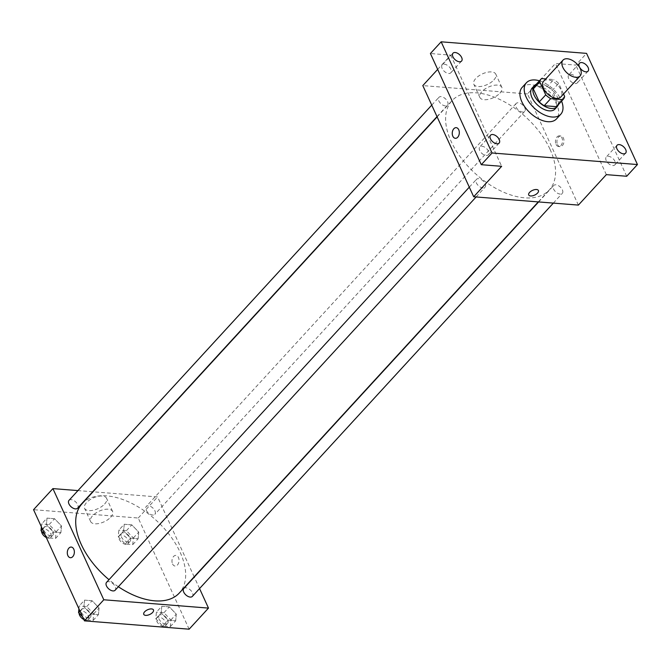 <?xml version="1.0" encoding="UTF-8"?>
<svg xmlns="http://www.w3.org/2000/svg" width="671" height="671" viewBox="0 0 671 671"><rect width="100%" height="100%" fill="white"/><g stroke="black" fill="none" stroke-linecap="round" stroke-linejoin="round"><path stroke-width="0.5" stroke-dasharray="3.35 2.52" d="M543.627 81.241A11.65 6.685 -137.5 0 1 552.367 81.166A11.65 6.685 -137.5 0 1 560.931 89.813A11.65 6.685 -137.5 0 1 560.788 97.001M534.678 85.98A15.039 8.631 -137.5 0 1 535.039 85.628L547.284 86.601L553.734 79.572L545.741 78.935M563.548 93.999L558.683 83.372A15.039 8.631 -137.5 0 0 553.734 79.572M564.63 96.372L558.18 103.401L552.233 90.4L558.683 83.372M558.18 103.401A15.039 8.631 -137.5 0 1 556.829 106.32M547.284 86.601A15.039 8.631 -137.5 0 1 552.233 90.4M558.347 104.668A15.534 8.916 42.5 0 0 551.78 89.587A15.534 8.916 42.5 0 0 536.188 84.336M532.162 87.993A15.534 8.916 -137.5 0 1 543.812 87.893A15.534 8.916 -137.5 0 1 555.236 99.417A15.534 8.916 -137.5 0 1 555.051 108.996M535.039 85.628L541.489 78.599M539.434 80.805A23.3 13.37 -137.5 0 1 561.048 99.878A23.3 13.37 -137.5 0 1 561.585 101.136M522.139 87.423A23.3 13.37 -137.5 0 1 539.618 87.272A23.3 13.37 -137.5 0 1 556.754 104.567A23.3 13.37 -137.5 0 1 556.469 118.935M612.69 165.569A5.821 3.338 42.5 0 0 614.862 164.873A5.821 3.338 42.5 0 0 614.057 159.824A5.821 3.338 42.5 0 0 608.454 156.301A5.821 3.338 42.5 0 0 606.282 156.997A5.821 3.338 42.5 0 0 607.087 162.046A5.821 3.338 42.5 0 0 612.69 165.569M575.139 83.548A5.821 3.338 42.5 0 0 577.312 82.852A5.821 3.338 42.5 0 0 576.506 77.802A5.821 3.338 42.5 0 0 570.904 74.28A5.821 3.338 42.5 0 0 568.731 74.976A5.821 3.338 42.5 0 0 569.536 80.025A5.821 3.338 42.5 0 0 575.139 83.548M606.341 174.645L555.445 63.477L575.802 65.095L586.555 53.378M626.697 176.263L575.802 65.095M578.385 205.1L527.49 93.932L555.445 63.477M527.49 93.932L422.805 85.603M437.677 69.398L450.761 55.148L430.405 53.521M493.873 79.941A12.095 5.863 155.4 0 0 495.819 74.187A12.095 5.863 155.4 0 0 482.382 73.894A12.095 5.863 155.4 0 0 473.827 84.261A12.095 5.863 155.4 0 0 482.483 86.165A12.095 5.863 155.4 0 0 493.873 79.941M448.647 73.483A5.821 3.338 42.5 0 0 450.82 72.795A5.821 3.338 42.5 0 0 450.015 67.737A5.821 3.338 42.5 0 0 444.412 64.223A5.821 3.338 42.5 0 0 442.239 64.911A5.821 3.338 42.5 0 0 443.045 69.969A5.821 3.338 42.5 0 0 448.647 73.483M486.198 155.504A5.821 3.338 42.5 0 0 488.371 154.808A5.821 3.338 42.5 0 0 487.565 149.759A5.821 3.338 42.5 0 0 481.963 146.236A5.821 3.338 42.5 0 0 479.79 146.932A5.821 3.338 42.5 0 0 480.595 151.981A5.821 3.338 42.5 0 0 486.198 155.504M450.761 55.148L501.656 166.316M550.027 149.289A66.018 37.878 -137.5 0 1 549.23 189.994A66.018 37.878 -137.5 0 1 474.976 173.261A66.018 37.878 -137.5 0 1 451.96 100.717A66.018 37.878 -137.5 0 1 501.48 100.289A66.018 37.878 -137.5 0 1 550.027 149.289M447.565 101.615A5.821 3.338 -137.5 0 1 447.49 105.213A5.821 3.338 -137.5 0 1 440.939 103.737A5.821 3.338 -137.5 0 1 438.909 97.329A5.821 3.338 -137.5 0 1 443.279 97.295A5.821 3.338 -137.5 0 1 447.565 101.615M562.348 189.784A5.821 3.338 -137.5 0 1 562.281 193.374A5.821 3.338 -137.5 0 1 555.722 191.898A5.821 3.338 -137.5 0 1 553.692 185.498A5.821 3.338 -137.5 0 1 558.062 185.456A5.821 3.338 -137.5 0 1 562.348 189.784M485.116 183.636A5.821 3.338 -137.5 0 1 485.041 187.226A5.821 3.338 -137.5 0 1 478.49 185.75A5.821 3.338 -137.5 0 1 476.46 179.35A5.821 3.338 -137.5 0 1 480.83 179.316A5.821 3.338 -137.5 0 1 485.116 183.636M516.074 107.066A5.821 3.338 42.5 0 0 520.361 111.394A5.821 3.338 42.5 0 0 524.722 111.352A5.821 3.338 42.5 0 0 522.692 104.953A5.821 3.338 42.5 0 0 516.142 103.477A5.821 3.338 42.5 0 0 516.074 107.066M557.509 144.542A5.343 3.523 -85.5 0 0 560.042 146.639A5.343 3.523 -85.5 0 0 563.976 141.598A5.343 3.523 -85.5 0 0 560.889 135.995A5.343 3.523 -85.5 0 0 557.45 138.822A5.343 3.523 -85.5 0 0 557.509 144.542M556.041 144.424A5.343 3.523 -85.5 0 0 558.574 146.521A5.343 3.523 -85.5 0 0 562.508 141.48A5.343 3.523 -85.5 0 0 559.421 135.877A5.343 3.523 -85.5 0 0 555.991 138.704A5.343 3.523 -85.5 0 0 556.041 144.424M456.205 127.666L456.205 127.666A5.343 3.523 94.5 0 1 458.738 129.763A5.343 3.523 94.5 0 1 458.788 135.483A5.343 3.523 94.5 0 1 455.357 138.31L455.357 138.31M499.912 93.135A12.095 5.863 155.4 0 0 501.858 87.381A12.095 5.863 155.4 0 0 488.421 87.087A12.095 5.863 155.4 0 0 479.866 97.446A12.095 5.863 155.4 0 0 488.522 99.35A12.095 5.863 155.4 0 0 499.912 93.135M528.714 194.959L528.714 194.959A5.343 2.592 -24.6 0 1 532.489 190.379A5.343 2.592 -24.6 0 1 538.427 190.514L538.427 190.514M82.063 503.711A66.018 37.878 -137.5 0 1 131.583 503.292A66.018 37.878 -137.5 0 1 180.13 552.283A66.018 37.878 -137.5 0 1 179.333 592.996M118.356 586.739A66.018 37.878 -137.5 0 1 109.004 579.694M146.177 510.069A5.821 3.338 42.5 0 0 150.455 514.389A5.821 3.338 42.5 0 0 154.825 514.355A5.821 3.338 42.5 0 0 152.795 507.955A5.821 3.338 42.5 0 0 146.244 506.479A5.821 3.338 42.5 0 0 146.177 510.069M106.563 582.353A5.821 3.338 -137.5 0 1 110.933 582.319A5.821 3.338 -137.5 0 1 115.219 586.639A5.821 3.338 -137.5 0 1 115.144 590.228M183.795 588.501A5.821 3.338 -137.5 0 1 188.165 588.459A5.821 3.338 -137.5 0 1 192.451 592.787A5.821 3.338 -137.5 0 1 192.384 596.376M69.012 500.331A5.821 3.338 -137.5 0 1 73.382 500.298A5.821 3.338 -137.5 0 1 77.668 504.617A5.821 3.338 -137.5 0 1 77.593 508.207M199.547 588.568L194.28 577.077M194.171 576.825L157.593 496.934L93.001 491.793M92.682 491.768L77.945 490.593M46.987 518.113L46.391 524.756L53.353 532.002L60.91 532.606L61.506 525.963L54.544 518.708L46.987 518.113L46.391 524.756L53.353 532.002L60.91 532.606L61.506 525.963L54.544 518.708L46.987 518.113L41.61 523.967L41.367 526.76M161.778 606.274L161.183 612.925L168.136 620.172L175.693 620.776L176.288 614.124L169.327 606.878L161.778 606.274L161.183 612.925L168.136 620.172L175.693 620.776L176.288 614.124L169.327 606.878L161.778 606.274L156.402 612.128L155.806 618.779L162.759 626.026L170.317 626.63L170.912 619.979L163.95 612.732L156.402 612.128M189.13 629.188L138.234 518.02L33.55 509.692M84.538 600.126L83.942 606.777L90.904 614.024L98.461 614.628L99.056 607.976L92.095 600.73L84.538 600.126L83.942 606.777L90.904 614.024L98.461 614.628L99.056 607.976L92.095 600.73L84.538 600.126L79.161 605.988L78.918 608.773M124.227 524.252L123.623 530.904L130.585 538.15L138.142 538.754L138.738 532.103L131.776 524.856L124.227 524.252L123.623 530.904L130.585 538.15L138.142 538.754L138.738 532.103L131.776 524.856L124.227 524.252L118.851 530.115L118.247 536.758L125.209 544.005L132.766 544.609L133.361 537.957L126.4 530.711L118.851 530.115M138.234 518.02L157.593 496.934M104.626 504.03A12.095 5.863 155.4 0 0 106.563 498.276A12.095 5.863 155.4 0 0 93.126 497.983A12.095 5.863 155.4 0 0 84.58 508.341A12.095 5.863 155.4 0 0 93.227 510.245A12.095 5.863 155.4 0 0 104.626 504.03M172.556 563.942A5.343 3.523 -85.5 0 0 175.089 566.039A5.343 3.523 -85.5 0 0 179.023 560.998A5.343 3.523 -85.5 0 0 175.936 555.395A5.343 3.523 -85.5 0 0 172.506 558.222A5.343 3.523 -85.5 0 0 172.556 563.942M172.548 563.942A5.343 3.523 -85.5 0 0 175.089 566.039A5.343 3.523 -85.5 0 0 179.023 560.998A5.343 3.523 -85.5 0 0 175.936 555.395A5.343 3.523 -85.5 0 0 172.497 558.222A5.343 3.523 -85.5 0 0 172.548 563.942M71.252 547.066L71.252 547.066A5.343 3.523 94.5 0 1 73.785 549.172A5.343 3.523 94.5 0 1 73.835 554.883A5.343 3.523 94.5 0 1 70.405 557.71L70.405 557.71M110.665 517.224A12.095 5.863 155.4 0 0 112.602 511.47A12.095 5.863 155.4 0 0 99.165 511.176A12.095 5.863 155.4 0 0 90.619 521.535A12.095 5.863 155.4 0 0 99.274 523.439A12.095 5.863 155.4 0 0 110.665 517.224M143.762 614.359L143.762 614.359A5.343 2.592 -24.6 0 1 147.536 609.78A5.343 2.592 -24.6 0 1 153.474 609.914L153.474 609.914M130.166 537.706A5.821 3.338 -137.5 0 1 130.099 541.296A5.821 3.338 -137.5 0 1 123.548 539.82A5.821 3.338 -137.5 0 1 121.518 533.42A5.821 3.338 -137.5 0 1 125.88 533.386A5.821 3.338 -137.5 0 1 130.166 537.706M118.247 536.758L123.623 530.904M125.209 544.005L130.585 538.15M132.766 544.609L138.142 538.754M133.361 537.957L138.738 532.103M126.4 530.711L131.776 524.856M128.018 540.054A5.821 3.338 -137.5 0 1 127.943 543.644A5.821 3.338 -137.5 0 1 121.392 542.168A5.821 3.338 -137.5 0 1 119.363 535.768A5.821 3.338 -137.5 0 1 123.732 535.726A5.821 3.338 -137.5 0 1 128.018 540.054M45.058 534.821L47.977 537.865L55.534 538.461L56.129 531.818L49.168 524.571L41.61 523.967M52.934 531.566A5.821 3.338 -137.5 0 1 52.866 535.156A5.821 3.338 -137.5 0 1 46.316 533.68A5.821 3.338 -137.5 0 1 44.278 527.28A5.821 3.338 -137.5 0 1 48.648 527.238A5.821 3.338 -137.5 0 1 52.934 531.566M42.424 529.075L46.391 524.756M47.977 537.865L53.353 532.002M55.534 538.461L60.91 532.606M56.129 531.818L61.506 525.963M49.168 524.571L54.544 518.708M41.568 531.189A5.821 3.338 -137.5 0 1 42.13 529.62A5.821 3.338 -137.5 0 1 46.5 529.587A5.821 3.338 -137.5 0 1 50.786 533.906A5.821 3.338 -137.5 0 1 50.711 537.496A5.821 3.338 -137.5 0 1 46.282 537.505M167.716 619.727A5.821 3.338 -137.5 0 1 167.649 623.317A5.821 3.338 -137.5 0 1 161.099 621.841A5.821 3.338 -137.5 0 1 159.069 615.441A5.821 3.338 -137.5 0 1 163.439 615.408A5.821 3.338 -137.5 0 1 167.716 619.727M155.806 618.779L161.183 612.925M162.759 626.026L168.136 620.172M170.317 626.63L175.693 620.776M170.912 619.979L176.288 614.124M163.95 612.732L169.327 606.878M165.569 622.067A5.821 3.338 -137.5 0 1 165.494 625.666A5.821 3.338 -137.5 0 1 158.943 624.189A5.821 3.338 -137.5 0 1 156.913 617.781A5.821 3.338 -137.5 0 1 161.283 617.748A5.821 3.338 -137.5 0 1 165.569 622.067M82.608 616.842L85.527 619.887L93.084 620.482L93.68 613.839L86.718 606.584L79.161 605.988M90.484 613.579A5.821 3.338 -137.5 0 1 90.417 617.177A5.821 3.338 -137.5 0 1 83.867 615.701A5.821 3.338 -137.5 0 1 81.828 609.293A5.821 3.338 -137.5 0 1 86.198 609.26A5.821 3.338 -137.5 0 1 90.484 613.579M79.975 611.096L83.942 606.777M85.527 619.887L90.904 614.024M93.084 620.482L98.461 614.628M93.68 613.839L99.056 607.976M86.718 606.584L92.095 600.73M79.119 613.21A5.821 3.338 -137.5 0 1 79.681 611.642A5.821 3.338 -137.5 0 1 84.051 611.6A5.821 3.338 -137.5 0 1 88.337 615.928A5.821 3.338 -137.5 0 1 88.262 619.518A5.821 3.338 -137.5 0 1 83.833 619.526M490.543 135.215L479.79 146.932M499.123 143.099L488.371 154.808M617.035 145.28L606.282 156.997M625.615 153.156L614.862 164.873M579.484 63.259L568.731 74.976M588.064 71.143L577.312 82.852M452.992 53.202L442.239 64.911M461.573 61.078L450.82 72.795M558.574 146.521L560.042 146.639M559.421 135.877L560.889 135.995M501.858 87.381L495.819 74.187M479.866 97.446L473.827 84.261M538.285 201.912L549.23 189.994M437.123 116.88L451.96 100.717M516.142 103.477L146.244 506.479M524.722 111.352L154.825 514.355M476.108 196.964L485.041 187.226M469.297 187.159L476.46 179.35M553.34 203.112L562.281 193.374M538.603 201.937L553.692 185.498M437.006 116.628L447.49 105.213M431.747 105.137L438.909 97.329M112.602 511.47L106.563 498.276M90.619 521.535L84.58 508.341M127.943 543.644L130.099 541.296M119.363 535.768L121.518 533.42M50.711 537.496L52.866 535.156M42.13 529.62L44.278 527.28M165.494 625.666L167.649 623.317M156.913 617.781L159.069 615.441M88.262 619.518L90.417 617.177M79.681 611.642L81.828 609.293"/><path stroke-width="1.01" d="M580.289 68.727A11.65 6.685 -137.5 0 1 580.147 75.915A11.65 6.685 -137.5 0 1 567.045 72.954A11.65 6.685 -137.5 0 1 562.977 60.155A11.65 6.685 -137.5 0 1 571.717 60.08A11.65 6.685 -137.5 0 1 580.289 68.727M580.147 75.915L560.788 97.001A11.65 6.685 -137.5 0 1 547.687 94.049A11.65 6.685 -137.5 0 1 543.627 81.241L562.977 60.155M545.741 78.935L541.489 78.599A15.039 8.631 -137.5 0 0 541.128 78.952A15.039 8.631 -137.5 0 0 539.778 81.87L545.733 94.871A15.039 8.631 -137.5 0 0 550.681 98.671L562.919 99.644A15.039 8.631 -137.5 0 0 563.288 99.291A15.039 8.631 -137.5 0 0 564.63 96.372L563.548 93.999M550.681 98.671L544.231 105.699L556.469 106.672L562.919 99.644M563.288 99.291L556.829 106.32A15.039 8.631 -137.5 0 1 556.469 106.672M544.231 105.699A15.039 8.631 -137.5 0 1 539.283 101.9L545.733 94.871M541.128 78.952L534.678 85.98A15.039 8.631 -137.5 0 0 533.328 88.899L539.283 101.9M536.188 84.336A15.534 8.916 42.5 0 0 534.309 85.645A15.534 8.916 42.5 0 0 536.465 99.115A15.534 8.916 42.5 0 0 551.411 108.501A15.534 8.916 42.5 0 0 557.198 106.655A15.534 8.916 42.5 0 0 558.347 104.668M557.198 106.655L555.051 108.996A15.534 8.916 -137.5 0 1 549.264 110.849A15.534 8.916 -137.5 0 1 534.317 101.464A15.534 8.916 -137.5 0 1 532.162 87.993L534.309 85.645M533.328 88.899L539.778 81.87M561.585 101.136A23.3 13.37 -137.5 0 1 560.771 114.246A23.3 13.37 -137.5 0 1 534.561 108.341A23.3 13.37 -137.5 0 1 526.441 82.734A23.3 13.37 -137.5 0 1 539.434 80.805M560.771 114.246L556.469 118.935A23.3 13.37 -137.5 0 1 530.266 113.03A23.3 13.37 -137.5 0 1 522.139 87.423L526.441 82.734M455.164 52.506A5.821 3.338 -137.5 0 1 460.767 56.02A5.821 3.338 -137.5 0 1 461.573 61.078A5.821 3.338 -137.5 0 1 455.022 59.602A5.821 3.338 -137.5 0 1 452.992 53.202A5.821 3.338 -137.5 0 1 455.164 52.506M581.656 62.571A5.821 3.338 -137.5 0 1 587.259 66.085A5.821 3.338 -137.5 0 1 588.064 71.143A5.821 3.338 -137.5 0 1 581.514 69.667A5.821 3.338 -137.5 0 1 579.484 63.259A5.821 3.338 -137.5 0 1 581.656 62.571M619.207 144.592A5.821 3.338 -137.5 0 1 624.81 148.106A5.821 3.338 -137.5 0 1 625.615 153.156A5.821 3.338 -137.5 0 1 619.065 151.68A5.821 3.338 -137.5 0 1 617.035 145.28A5.821 3.338 -137.5 0 1 619.207 144.592M492.715 134.527A5.821 3.338 -137.5 0 1 498.318 138.041A5.821 3.338 -137.5 0 1 499.123 143.099A5.821 3.338 -137.5 0 1 492.573 141.623A5.821 3.338 -137.5 0 1 490.543 135.215A5.821 3.338 -137.5 0 1 492.715 134.527M492.053 152.98L637.45 164.546L586.555 53.378L441.157 41.812L492.053 152.98L481.3 164.697L501.656 166.316L473.701 196.771L578.385 205.1L606.341 174.645L626.697 176.263L637.45 164.546M538.427 190.514A5.343 2.592 -24.6 0 1 537.563 193.055A5.343 2.592 -24.6 0 1 532.539 195.806A5.343 2.592 -24.6 0 1 528.714 194.959A5.343 2.592 -24.6 0 1 532.489 190.388A5.343 2.592 -24.6 0 1 538.427 190.514A5.343 2.592 -24.6 0 1 537.572 193.055A5.343 2.592 -24.6 0 1 532.539 195.798A5.343 2.592 -24.6 0 1 528.714 194.959M481.3 164.697L430.405 53.521L441.157 41.812M473.701 196.771L422.805 85.603L437.677 69.398M458.738 129.763A5.343 3.523 94.5 0 1 458.788 135.483A5.343 3.523 94.5 0 1 455.357 138.31A5.343 3.523 94.5 0 1 452.262 132.707A5.343 3.523 94.5 0 1 456.205 127.666A5.343 3.523 94.5 0 1 458.738 129.763M455.357 138.31A5.343 3.523 94.5 0 1 452.271 132.707A5.343 3.523 94.5 0 1 456.205 127.666M538.285 201.912L179.333 592.996A66.018 37.878 -137.5 0 1 118.356 586.739M109.004 579.694A66.018 37.878 -137.5 0 1 82.063 503.711L437.123 116.88M476.108 196.964L115.144 590.228A5.821 3.338 -137.5 0 1 108.593 588.752A5.821 3.338 -137.5 0 1 106.563 582.353L469.297 187.159M553.34 203.112L192.384 596.376A5.821 3.338 -137.5 0 1 185.825 594.9A5.821 3.338 -137.5 0 1 183.795 588.501L538.603 201.937M437.006 116.628L77.593 508.207A5.821 3.338 -137.5 0 1 71.042 506.731A5.821 3.338 -137.5 0 1 69.012 500.331L431.747 105.137M77.945 490.593L52.908 488.605L103.804 599.773L208.488 608.102L199.547 588.568M52.908 488.605L33.55 509.692L84.445 620.86L103.804 599.773M84.445 620.86L189.13 629.188L208.488 608.102M153.474 609.914A5.343 2.592 -24.6 0 1 152.619 612.455A5.343 2.592 -24.6 0 1 147.586 615.206A5.343 2.592 -24.6 0 1 143.762 614.359A5.343 2.592 -24.6 0 1 147.545 609.788A5.343 2.592 -24.6 0 1 153.474 609.914A5.343 2.592 -24.6 0 1 152.619 612.455A5.343 2.592 -24.6 0 1 147.586 615.198A5.343 2.592 -24.6 0 1 143.762 614.359M73.785 549.172A5.343 3.523 94.5 0 1 73.835 554.883A5.343 3.523 94.5 0 1 70.405 557.71A5.343 3.523 94.5 0 1 67.318 552.107A5.343 3.523 94.5 0 1 71.252 547.066A5.343 3.523 94.5 0 1 73.785 549.172M70.405 557.71A5.343 3.523 94.5 0 1 67.318 552.107A5.343 3.523 94.5 0 1 71.252 547.066M41.367 526.76L41.015 530.618L45.058 534.821M41.015 530.618L42.424 529.075M46.282 537.505A5.821 3.338 -137.5 0 1 41.568 531.189M78.918 608.773L78.566 612.631L82.608 616.842M78.566 612.631L79.975 611.096M83.833 619.526A5.821 3.338 -137.5 0 1 79.119 613.21"/></g></svg>
